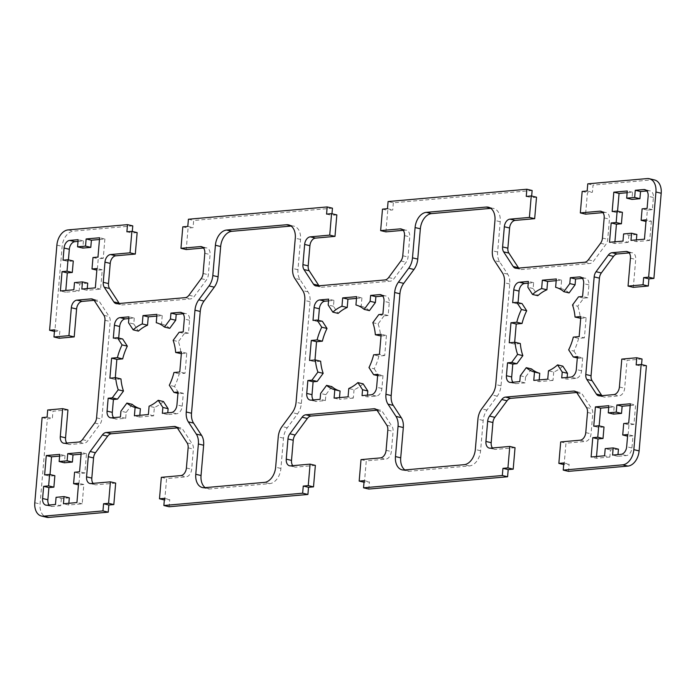 <?xml version="1.0" encoding="UTF-8"?>
<svg xmlns="http://www.w3.org/2000/svg" width="696" height="696" viewBox="0 0 696 696"><rect width="100%" height="100%" fill="white"/><g stroke="black" fill="none" stroke-linecap="round" stroke-linejoin="round"><path stroke-width="0.52" stroke-dasharray="3.48 2.61" d="M490.819 208.356L491.472 208.304A14.555 9.744 103.4 0 1 493.621 208.452A14.555 9.744 103.4 0 1 500.224 221.728L497.631 252.022A14.555 9.744 -76.6 0 0 499.685 261.879L507.688 274.154A14.555 9.744 103.4 0 1 509.75 284.02L501.024 385.801A14.555 9.744 103.4 0 1 497.231 396.181L486.983 410.075A14.555 9.744 -76.6 0 0 483.189 420.454L480.597 450.747A14.555 9.744 103.4 0 1 469.382 465.946L409.474 471.253A14.555 9.744 103.4 0 1 407.325 471.105A14.555 9.744 103.4 0 1 404.863 469.939M291.137 226.061L291.789 226A14.555 9.744 103.4 0 1 293.938 226.156A14.555 9.744 103.4 0 1 300.541 239.433L297.949 269.717A14.555 9.744 -76.6 0 0 300.002 279.583L308.006 291.859A14.555 9.744 103.4 0 1 310.068 301.716L301.342 403.497A14.555 9.744 103.4 0 1 297.549 413.876L287.3 427.779A14.555 9.744 -76.6 0 0 283.507 438.158L280.906 468.443A14.555 9.744 103.4 0 1 269.7 483.642L209.792 488.949A14.555 9.744 103.4 0 1 207.643 488.801A14.555 9.744 103.4 0 1 205.181 487.644M356.5 298.393L361.911 297.914L356.656 296.653M361.911 297.914L361.198 306.249L355.934 304.996M361.198 306.249A43.674 29.223 103.4 0 1 369.419 310.634M382.722 296.07L384.879 295.878A7.282 4.872 103.4 0 1 385.949 295.948A7.282 4.872 103.4 0 1 389.255 302.586L388.15 315.471L382.887 314.218M388.15 315.471L384.061 315.836L378.798 314.583M384.061 315.836L378.093 323.927L372.83 322.666M378.093 323.927A43.674 29.223 103.4 0 1 380.616 336.029M381.025 335.994L386.437 335.507L381.173 334.254M386.437 335.507L384.714 355.552L379.45 354.299M384.714 355.552L378.894 356.065L373.639 354.812M378.894 356.065A43.674 29.223 103.4 0 1 374.248 368.802L368.984 367.549M374.248 368.802L378.902 375.953L377.624 375.649M378.902 375.953L383 375.588L377.737 374.335M383 375.588L381.895 388.472A7.282 4.872 103.4 0 1 376.292 396.067L367.305 396.868L362.042 395.615M367.305 396.868L367.453 395.128M363.147 383.853A43.674 29.223 103.4 0 1 354.038 389.76L348.774 388.507M580.708 318.29L586.119 317.811L584.396 337.847L579.142 336.594M586.119 317.811L580.856 316.558M584.396 337.847L578.585 338.36L573.321 337.108M578.585 338.36A43.674 29.223 103.4 0 1 573.93 351.106L568.667 349.853M573.93 351.106L578.585 358.249L577.306 357.944M578.585 358.249L582.683 357.883L577.419 356.63M582.683 357.883L581.578 370.768A7.282 4.872 103.4 0 1 575.975 378.372L566.988 379.163L561.724 377.911M566.988 379.163L567.136 377.432M562.829 366.148A43.674 29.223 103.4 0 1 553.72 372.064L548.465 370.811M553.72 372.064L553.007 380.407L547.743 379.146M553.007 380.407L539.035 381.643L533.771 380.39M539.035 381.643L539.183 379.912M531.527 368.923L525.558 377.014L520.295 375.762M525.558 377.014L525.054 382.878L519.79 381.625M525.054 382.878L516.067 383.679A7.282 4.872 103.4 0 1 514.997 383.6A7.282 4.872 103.4 0 1 512.961 382.235M520.33 343.528L514.509 344.041L509.246 342.789M120.965 378.928L115.144 379.442L109.881 378.189M115.144 379.442L115.292 377.71M122.67 339.004L118.581 339.37L113.317 338.117M118.581 339.37L118.694 338.056M128.864 318.568L134.276 318.089L129.012 316.837M134.276 318.089L133.771 323.962L128.508 322.7M133.771 323.962L138.434 331.105M156.817 316.088L162.229 315.61L156.965 314.357M162.229 315.61L161.516 323.953L156.252 322.7M161.516 323.953A43.674 29.223 103.4 0 1 169.737 328.329M183.039 313.765L185.197 313.574A7.282 4.872 103.4 0 1 186.267 313.652A7.282 4.872 103.4 0 1 189.573 320.29L188.468 333.175L183.205 331.914M81.075 454.201L86.487 453.722L84.825 473.045L79.831 473.48L78.857 484.938L83.842 484.494L82.189 503.817L68.713 505.009L68.861 503.278M68.713 505.009L63.449 503.756M69.322 497.849L61.335 498.562L56.072 497.309M61.335 498.562L60.726 505.714L55.462 504.461M60.726 505.714L52.235 506.47A7.282 4.872 103.4 0 1 51.165 506.392A7.282 4.872 103.4 0 1 49.129 505.026M54.871 475.699L49.886 476.142L44.622 474.881M49.886 476.142L50.016 474.542M646.871 190.974L649.029 190.782A7.282 4.872 103.4 0 1 650.099 190.861A7.282 4.872 103.4 0 1 653.405 197.499L652.361 209.661L647.367 210.105L646.393 221.554L651.378 221.119L646.114 219.858M651.378 221.119L649.725 240.442L644.461 239.18M649.725 240.442L636.248 241.634L630.985 240.381M636.248 241.634L636.396 239.903M636.857 234.474L628.871 235.187L623.607 233.934M628.871 235.187L628.262 242.339L622.998 241.086M628.262 242.339L614.777 243.539L609.513 242.278M614.777 243.539L614.925 241.799M618.448 449.181L610.462 449.886L609.853 457.046L604.589 455.784M610.462 449.886L605.207 448.633M609.853 457.046L596.376 458.238L591.113 456.985M596.376 458.238L596.524 456.506M604.006 427.022L599.012 427.466L593.749 426.204M599.012 427.466L599.152 425.865M608.739 407.421L614.15 406.942L608.887 405.69M614.15 406.942L613.533 414.103M73.28 261L68.286 261.435L63.023 260.182M68.286 261.435L68.425 259.843M78.013 241.399L83.424 240.92L78.161 239.668M83.424 240.92L82.807 248.08M99.476 239.494L104.887 239.015L99.624 237.762M315.358 465.389L295.887 467.12A7.282 4.872 103.4 0 1 294.808 467.042A7.282 4.872 103.4 0 1 292.772 465.668M376.988 410.214L379.146 410.022A7.282 4.872 103.4 0 1 380.216 410.092A7.282 4.872 103.4 0 1 382.495 411.806L392.048 426.457A7.282 4.872 103.4 0 1 393.075 431.381L391.352 451.556A7.282 4.872 103.4 0 1 385.741 459.151L366.27 460.874L364.434 482.345L369.428 481.902L368.81 489.062M361.015 459.621L366.27 460.874M364.165 480.649L369.428 481.902M515.04 447.693L495.569 449.416A7.282 4.872 103.4 0 1 494.491 449.338A7.282 4.872 103.4 0 1 492.463 447.972M576.679 392.509L578.828 392.318A7.282 4.872 103.4 0 1 579.907 392.396A7.282 4.872 103.4 0 1 582.178 394.101L591.731 408.752A7.282 4.872 103.4 0 1 592.757 413.685L591.034 433.852A7.282 4.872 103.4 0 1 585.423 441.455L565.961 443.178L564.117 464.65L569.111 464.206L568.493 471.357M560.698 441.925L565.961 443.178M563.847 462.953L569.111 464.206M646.41 365.731L641.425 366.174L641.555 364.574M636.161 364.921L641.425 366.174M642.034 359.014L627.061 360.345L624.669 388.255A7.282 4.872 103.4 0 1 619.057 395.859L604.989 397.103A7.282 4.872 103.4 0 1 603.919 397.025A7.282 4.872 103.4 0 1 601.883 395.659M621.798 359.092L627.061 360.345M629.175 252.909L631.333 252.726A7.282 4.872 103.4 0 1 632.403 252.796A7.282 4.872 103.4 0 1 635.709 259.434L633.317 287.344M654.588 179.977A14.555 9.744 -76.6 0 0 652.439 179.829L593.035 185.093L592.427 192.253L587.433 192.696L585.588 214.159M587.772 183.84L593.035 185.093M587.163 191L592.427 192.253M582.169 191.435L587.433 192.696M602.91 212.628L605.059 212.437A7.282 4.872 103.4 0 1 606.138 212.515A7.282 4.872 103.4 0 1 609.435 219.153L607.712 239.32A7.282 4.872 103.4 0 1 605.816 244.514L593.584 261.087A7.282 4.872 103.4 0 1 589.869 263.497L521.8 269.535A7.282 4.872 103.4 0 1 520.73 269.456A7.282 4.872 103.4 0 1 518.694 268.09M536.512 197.203L531.518 197.647L531.657 196.046M526.254 196.394L531.518 197.647M532.135 190.495L393.353 202.797L388.09 201.544M354.038 389.76L353.324 398.103L348.061 396.85M328.547 300.872L333.958 300.385L333.454 306.257L338.117 313.409M333.454 306.257L328.19 305.005M333.958 300.385L328.695 299.132M322.361 321.3L318.263 321.665L318.376 320.351M318.263 321.665L313 320.412M320.647 361.224L314.827 361.746L314.975 360.006M314.827 361.746L309.563 360.493M331.835 386.628L325.876 394.71L325.371 400.583L316.384 401.383A7.282 4.872 103.4 0 1 315.305 401.305A7.282 4.872 103.4 0 1 313.278 399.93M325.371 400.583L320.108 399.33M325.876 394.71L320.612 393.457M334.089 398.086L339.344 399.347L339.5 397.607M353.324 398.103L339.344 399.347M514.509 344.041L514.657 342.31M582.413 278.365L584.562 278.174A7.282 4.872 103.4 0 1 585.632 278.252A7.282 4.872 103.4 0 1 588.938 284.89L587.833 297.775L583.744 298.132L577.776 306.223L572.512 304.97M577.776 306.223A43.674 29.223 103.4 0 1 580.299 318.324M583.744 298.132L578.48 296.879M587.833 297.775L582.578 296.513M556.191 280.688L561.602 280.21L560.88 288.553L555.617 287.3M560.88 288.553A43.674 29.223 103.4 0 1 569.102 292.929M561.602 280.21L556.339 278.957M528.229 283.168L533.641 282.689L533.136 288.562L537.799 295.704M533.136 288.562L527.881 287.3M533.641 282.689L528.377 281.436M522.043 303.604L517.946 303.969L518.059 302.656M517.946 303.969L512.682 302.708M188.468 333.175L184.379 333.532L179.116 332.279M132.153 404.324L126.194 412.415L125.689 418.279L116.702 419.079A7.282 4.872 103.4 0 1 115.623 419.001A7.282 4.872 103.4 0 1 113.587 417.635M125.689 418.279L120.425 417.026M126.194 412.415L120.93 411.162M163.464 401.548A43.674 29.223 103.4 0 1 154.355 407.465L153.642 415.808L139.661 417.043L139.809 415.312M139.661 417.043L134.398 415.79M153.642 415.808L148.379 414.546M154.355 407.465L149.092 406.212M181.343 353.69L186.754 353.211L185.032 373.247L179.211 373.769A43.674 29.223 103.4 0 1 174.557 386.506L179.22 393.649L183.318 393.292L182.213 406.168A7.282 4.872 103.4 0 1 176.601 413.772L167.623 414.564L167.771 412.832M167.623 414.564L162.359 413.311M183.318 393.292L178.054 392.031M179.22 393.649L177.941 393.344M174.557 386.506L169.302 385.253M179.211 373.769L173.956 372.508M185.032 373.247L179.768 371.995M186.754 353.211L181.491 351.959M173.147 340.37L178.411 341.623A43.674 29.223 103.4 0 1 180.934 353.725M184.379 333.532L178.411 341.623M59.604 456.098L65.015 455.619L59.752 454.366M82.189 503.817L76.925 502.564M83.842 484.494L78.578 483.242M79.831 473.48L74.576 472.227M84.825 473.045L79.561 471.784M86.487 453.722L81.223 452.461M65.015 455.619L64.406 462.779M622.407 212.323L617.422 212.758L612.158 211.506M647.367 210.105L642.112 208.852M652.361 209.661L647.097 208.409M627.139 192.722L632.551 192.244L631.942 199.404M632.551 192.244L627.287 190.991M617.422 212.758L617.552 211.166M630.35 403.784L635.613 405.046L633.952 424.369L628.966 424.804L627.983 436.262L632.977 435.818L631.933 447.98A7.282 4.872 103.4 0 1 626.322 455.584L617.839 456.332L617.987 454.601M617.839 456.332L612.576 455.08M632.977 435.818L627.714 434.565M628.966 424.804L623.703 423.551M633.952 424.369L628.697 423.107M630.202 405.524L635.613 405.046M104.887 239.015L103.234 258.338L97.971 257.085M87.731 283.15L79.744 283.864L79.127 291.015L65.65 292.216L65.798 290.476M65.65 292.216L60.387 290.954M79.127 291.015L73.863 289.762M79.744 283.864L74.481 282.602M92.977 257.529L98.24 258.781L97.257 270.231L102.251 269.796L100.598 289.118L87.113 290.31L87.261 288.579M87.113 290.31L81.85 289.058M100.598 289.118L95.335 287.857M102.251 269.796L96.988 268.534M103.234 258.338L98.24 258.781M393.353 202.797L392.744 209.948L387.75 210.392L385.906 231.864M387.481 208.696L392.744 209.948M382.487 209.139L387.75 210.392M403.228 230.333L405.376 230.141A7.282 4.872 103.4 0 1 406.447 230.211A7.282 4.872 103.4 0 1 409.753 236.849L408.03 257.015A7.282 4.872 103.4 0 1 406.133 262.209L393.901 278.791A7.282 4.872 103.4 0 1 390.186 281.201L322.118 287.231A7.282 4.872 103.4 0 1 321.039 287.161A7.282 4.872 103.4 0 1 319.012 285.786M336.829 214.907L331.835 215.351L331.975 213.75M326.572 214.098L331.835 215.351M332.453 208.191L193.671 220.493L193.053 227.653L188.068 228.097L186.224 249.56M188.407 219.24L193.671 220.493M187.798 226.4L193.053 227.653M182.804 226.835L188.068 228.097M203.536 248.028L205.694 247.837A7.282 4.872 103.4 0 1 206.764 247.915A7.282 4.872 103.4 0 1 210.07 254.553L208.339 274.72A7.282 4.872 103.4 0 1 206.451 279.914L194.219 296.487A7.282 4.872 103.4 0 1 190.504 298.897L122.435 304.935A7.282 4.872 103.4 0 1 121.356 304.857A7.282 4.872 103.4 0 1 119.321 303.491M137.147 232.603L132.153 233.047L132.292 231.446M126.889 231.794L132.153 233.047M132.771 225.895L73.358 231.159A14.555 9.744 -76.6 0 0 62.153 246.358L54.845 331.522L59.839 331.079L59.23 338.239M54.575 329.826L59.839 331.079M94.117 300.341L96.266 300.15A7.282 4.872 103.4 0 1 97.344 300.228A7.282 4.872 103.4 0 1 99.624 301.933L109.176 316.584A7.282 4.872 103.4 0 1 110.203 321.517L101.834 419.105A7.282 4.872 103.4 0 1 99.937 424.29L87.705 440.873A7.282 4.872 103.4 0 1 83.998 443.282L69.931 444.535A7.282 4.872 103.4 0 1 68.861 444.457A7.282 4.872 103.4 0 1 66.825 443.091M67.947 409.909L52.966 411.232L52.357 418.392L47.363 418.835L40.063 504A14.555 9.744 -76.6 0 0 46.667 517.276M47.711 409.979L52.966 411.232M47.093 417.139L52.357 418.392M42.099 417.583L47.363 418.835M115.675 483.094L96.205 484.816A7.282 4.872 103.4 0 1 95.126 484.738A7.282 4.872 103.4 0 1 93.09 483.372M177.306 427.91L179.464 427.718A7.282 4.872 103.4 0 1 180.534 427.796A7.282 4.872 103.4 0 1 182.813 429.502L192.366 444.152A7.282 4.872 103.4 0 1 193.392 449.085L191.661 469.252A7.282 4.872 103.4 0 1 186.058 476.856L166.588 478.578L164.752 500.05L169.746 499.606L169.128 506.758M161.324 477.325L166.588 478.578M164.482 498.353L169.746 499.606M483.189 420.454L477.926 419.201M486.983 410.075L481.719 408.822M480.597 450.747L475.333 449.486M469.382 465.946L464.119 464.684M409.474 471.253L404.211 470M283.507 438.158L278.243 436.905M287.3 427.779L282.037 426.517M280.906 468.443L275.651 467.19M269.7 483.642L264.436 482.389M209.792 488.949L204.528 487.696M384.879 295.878L381.686 295.113M389.255 302.586L383.992 301.333M381.895 388.472L376.632 387.22M376.292 396.067L371.029 394.815M581.578 370.768L576.314 369.515M575.975 378.372L570.711 377.11M516.067 383.679L510.803 382.426M185.197 313.574L182.004 312.817M189.573 320.29L184.309 319.038M52.235 506.47L46.971 505.218M290.624 465.859L295.887 467.12M375.953 409.257L379.146 410.022M377.232 410.553L382.495 411.806M386.785 425.204L392.048 426.457M387.82 430.128L393.075 431.381M386.089 450.295L391.352 451.556M380.477 457.898L385.741 459.151M490.306 448.163L495.569 449.416M575.635 391.561L578.828 392.318M576.914 392.849L582.178 394.101M586.467 407.499L591.731 408.752M587.502 412.432L592.757 413.685M585.771 432.599L591.034 433.852M580.168 440.194L585.423 441.455M619.405 387.002L624.669 388.255M613.802 394.606L619.057 395.859M599.735 395.85L604.989 397.103M628.14 251.961L631.333 252.726M630.445 258.181L635.709 259.434M647.184 178.576L652.439 179.829M601.866 211.68L605.059 212.437M604.18 217.9L609.435 219.153M602.449 238.067L607.712 239.32M600.552 243.252L605.816 244.514M588.32 259.834L593.584 261.087M584.614 262.244L589.869 263.497M516.536 268.282L521.8 269.535M497.231 396.181L491.968 394.928M501.024 385.801L495.761 384.549M509.75 284.02L504.487 282.767M507.688 274.154L502.434 272.902M499.685 261.879L494.421 260.626M497.631 252.022L492.368 250.76M500.224 221.728L494.96 220.475M491.472 208.304L490.341 208.034M297.549 413.876L292.285 412.624M301.342 403.497L296.078 402.245M310.068 301.716L304.805 300.463M308.006 291.859L302.743 290.606M300.002 279.583L294.739 278.33M297.949 269.717L292.685 268.465M300.541 239.433L295.278 238.18M291.789 226L290.658 225.73M316.384 401.383L311.121 400.122M588.938 284.89L583.674 283.637M584.562 278.174L581.369 277.417M116.702 419.079L111.438 417.826M176.601 413.772L171.346 412.519M182.213 406.168L176.949 404.915M653.405 197.499L648.141 196.246M649.029 190.782L645.836 190.025M626.322 455.584L621.067 454.331M631.933 447.98L626.67 446.728M402.184 229.375L405.376 230.141M404.489 235.596L409.753 236.849M402.767 255.763L408.03 257.015M400.87 260.957L406.133 262.209M388.638 277.539L393.901 278.791M384.923 279.949L390.186 281.201M316.854 285.978L322.118 287.231M202.501 247.08L205.694 247.837M204.807 253.3L210.07 254.553M203.084 273.467L208.339 274.72M201.188 278.652L206.451 279.914M188.955 295.235L194.219 296.487M185.24 297.644L190.504 298.897M117.172 303.682L122.435 304.935M68.095 229.906L73.358 231.159M56.889 245.105L62.153 246.358M93.073 299.393L96.266 300.15M94.36 300.681L99.624 301.933M103.913 315.332L109.176 316.584M104.939 320.264L110.203 321.517M96.57 417.852L101.834 419.105M94.673 423.038L99.937 424.29M82.45 439.62L87.705 440.873M78.735 442.03L83.998 443.282M64.667 443.274L69.931 444.535M34.8 502.747L40.063 504M90.941 483.563L96.205 484.816M176.271 426.961L179.464 427.718M177.55 428.249L182.813 429.502M187.102 442.9L192.366 444.152M188.129 447.832L193.392 449.085M186.406 467.999L191.661 469.252M180.795 475.594L186.058 476.856M402.062 469.843L407.325 471.105M202.379 487.548L207.643 488.801M380.695 294.695L385.949 295.948M509.733 382.348L514.997 383.6M181.004 312.4L186.267 313.652M45.901 505.139L51.165 506.392M289.553 465.789L294.808 467.042M374.961 408.839L380.216 410.092M489.236 448.085L494.491 449.338M574.644 391.143L579.907 392.396M598.656 395.772L603.919 397.025M627.139 251.543L632.403 252.796M600.874 211.262L606.138 212.515M515.466 268.204L520.73 269.456M488.357 207.199L493.621 208.452M288.675 224.895L293.938 226.156M310.051 400.052L315.305 401.305M580.377 276.999L585.632 278.252M110.368 417.748L115.623 419.001M644.835 189.608L650.099 190.861M401.192 228.958L406.447 230.211M315.784 285.908L321.039 287.161M201.509 246.662L206.764 247.915M116.093 303.604L121.356 304.857M92.081 298.975L97.344 300.228M63.597 443.204L68.861 444.457M89.862 483.485L95.126 484.738M175.27 426.544L180.534 427.796"/><path stroke-width="1.04" d="M481.719 408.822A14.555 9.744 -76.6 0 0 477.926 419.201L475.333 449.486A14.555 9.744 103.4 0 1 464.119 464.684L404.211 470A14.555 9.744 103.4 0 1 402.062 469.843A14.555 9.744 103.4 0 1 395.459 456.567L398.051 426.283A14.555 9.744 -76.6 0 0 395.998 416.417L387.994 404.141A14.555 9.744 103.4 0 1 385.932 394.284L394.658 292.503A14.555 9.744 103.4 0 1 398.451 282.124L408.7 268.221A14.555 9.744 -76.6 0 0 412.493 257.842L415.094 227.557A14.555 9.744 103.4 0 1 426.3 212.358L486.208 207.051A14.555 9.744 103.4 0 1 488.357 207.199A14.555 9.744 103.4 0 1 494.96 220.475L492.368 250.76A14.555 9.744 -76.6 0 0 494.421 260.626L502.434 272.902A14.555 9.744 103.4 0 1 504.487 282.767L495.761 384.549A14.555 9.744 103.4 0 1 491.968 394.928L481.719 408.822M404.863 469.939A14.555 9.744 103.4 0 1 400.722 457.82L403.315 427.535A14.555 9.744 -76.6 0 0 401.261 417.67L393.257 405.394A14.555 9.744 103.4 0 1 391.195 395.537L399.922 293.755A14.555 9.744 103.4 0 1 403.715 283.376L413.963 269.483A14.555 9.744 -76.6 0 0 417.757 259.095L420.349 228.81A14.555 9.744 103.4 0 1 431.564 213.611L490.819 208.356M282.037 426.517A14.555 9.744 -76.6 0 0 278.243 436.905L275.651 467.19A14.555 9.744 103.4 0 1 264.436 482.389L204.528 487.696A14.555 9.744 103.4 0 1 202.379 487.548A14.555 9.744 103.4 0 1 195.776 474.272L198.369 443.978A14.555 9.744 -76.6 0 0 196.316 434.121L188.311 421.846A14.555 9.744 103.4 0 1 186.25 411.98L194.976 310.199A14.555 9.744 103.4 0 1 198.769 299.819L209.018 285.925A14.555 9.744 -76.6 0 0 212.811 275.546L215.403 245.253A14.555 9.744 103.4 0 1 226.618 230.054L286.526 224.747A14.555 9.744 103.4 0 1 288.675 224.895A14.555 9.744 103.4 0 1 295.278 238.18L292.685 268.465A14.555 9.744 -76.6 0 0 294.739 278.33L302.743 290.606A14.555 9.744 103.4 0 1 304.805 300.463L296.078 402.245A14.555 9.744 103.4 0 1 292.285 412.624L282.037 426.517M205.181 487.644A14.555 9.744 103.4 0 1 201.04 475.525L203.632 445.24A14.555 9.744 -76.6 0 0 201.579 435.374L193.566 423.098A14.555 9.744 103.4 0 1 191.513 413.233L200.239 311.451A14.555 9.744 103.4 0 1 204.032 301.072L214.281 287.178A14.555 9.744 -76.6 0 0 218.074 276.799L220.667 246.515A14.555 9.744 103.4 0 1 231.881 231.316L291.137 226.061M332.853 312.147L338.117 313.409A43.674 29.223 103.4 0 1 347.226 307.493L347.939 299.15L342.676 297.897L356.656 296.653L355.934 304.996A43.674 29.223 103.4 0 1 364.165 309.372L370.124 301.29L370.629 295.417L379.616 294.617A7.282 4.872 103.4 0 1 380.695 294.695A7.282 4.872 103.4 0 1 383.992 301.333L382.887 314.218L378.798 314.583L372.83 322.666A43.674 29.223 103.4 0 1 375.353 334.776L381.173 334.254L379.45 354.299L373.639 354.812A43.674 29.223 103.4 0 1 368.984 367.549L373.639 374.7L377.737 374.335L376.632 387.22A7.282 4.872 103.4 0 1 371.029 394.815L362.042 395.615L362.546 389.743L357.883 382.591A43.674 29.223 103.4 0 1 348.774 388.507L348.061 396.85L334.089 398.086L334.802 389.751A43.674 29.223 103.4 0 1 326.581 385.366L320.612 393.457L320.108 399.33L311.121 400.122A7.282 4.872 103.4 0 1 310.051 400.052A7.282 4.872 103.4 0 1 306.745 393.414L307.85 380.529L311.939 380.164L317.907 372.073A43.674 29.223 103.4 0 1 315.384 359.971L309.563 360.493L311.286 340.448L317.106 339.935A43.674 29.223 103.4 0 1 321.752 327.198L317.098 320.047L313 320.412L314.105 307.528A7.282 4.872 103.4 0 1 319.708 299.933L328.695 299.132L328.19 305.005L332.853 312.147A43.674 29.223 103.4 0 1 341.962 306.24L342.676 297.897M347.226 307.493L341.962 306.24M347.939 299.15L356.5 298.393M370.124 301.29L375.388 302.543L369.419 310.634L364.165 309.372M375.388 302.543L375.892 296.67L370.629 295.417M375.892 296.67L382.722 296.07M381.025 335.994L375.353 334.776M377.624 375.649L373.639 374.7M367.453 395.128L367.81 390.995L362.546 389.743M367.81 390.995L363.147 383.853L357.883 382.591M580.856 316.558L579.142 336.594L573.321 337.108A43.674 29.223 103.4 0 1 568.667 349.853L573.33 356.996L577.419 356.63L576.314 369.515A7.282 4.872 103.4 0 1 570.711 377.11L561.724 377.911L562.229 372.038L557.566 364.895A43.674 29.223 103.4 0 1 548.465 370.811L547.743 379.146L533.771 380.39L534.485 372.047A43.674 29.223 103.4 0 1 526.263 367.671L520.295 375.762L519.79 381.625L510.803 382.426A7.282 4.872 103.4 0 1 509.733 382.348A7.282 4.872 103.4 0 1 506.427 375.709L507.532 362.825L511.621 362.468L517.589 354.377A43.674 29.223 103.4 0 1 515.066 342.275L509.246 342.789L510.968 322.753L516.789 322.231L522.043 323.492A43.674 29.223 103.4 0 1 526.698 310.747L522.043 303.604L516.78 302.351L512.682 302.708L513.787 289.832A7.282 4.872 103.4 0 1 519.399 282.228L528.377 281.436L527.881 287.3L532.536 294.452A43.674 29.223 103.4 0 1 541.645 288.535L542.358 280.192L556.339 278.957L555.617 287.3A43.674 29.223 103.4 0 1 563.847 291.676L569.807 283.585L570.311 277.721L579.298 276.921A7.282 4.872 103.4 0 1 580.377 276.999A7.282 4.872 103.4 0 1 583.674 283.637L582.578 296.513L578.48 296.879L572.512 304.97A43.674 29.223 103.4 0 1 575.035 317.072L580.856 316.558M577.306 357.944L573.33 356.996M567.136 377.432L567.492 373.3L562.229 372.038M567.492 373.3L562.829 366.148L557.566 364.895M539.183 379.912L539.748 373.3L534.485 372.047M539.748 373.3A43.674 29.223 103.4 0 1 531.527 368.923L526.263 367.671M512.961 382.235A7.282 4.872 103.4 0 1 511.69 376.962L512.795 364.086L507.532 362.825M512.795 364.086L516.884 363.721L511.621 362.468M516.884 363.721L522.853 355.63L517.589 354.377M522.853 355.63A43.674 29.223 103.4 0 1 520.33 343.528L515.066 342.275M113.587 417.635A7.282 4.872 103.4 0 1 112.326 412.363L113.422 399.487L117.52 399.121L112.256 397.868L118.224 389.777A43.674 29.223 103.4 0 1 115.701 377.676L109.881 378.189L111.604 358.153L117.415 357.64A43.674 29.223 103.4 0 1 122.07 344.894L117.415 337.751L113.317 338.117L114.422 325.232A7.282 4.872 103.4 0 1 120.025 317.628L129.012 316.837L128.508 322.7L133.171 329.852A43.674 29.223 103.4 0 1 142.28 323.936L142.993 315.592L156.965 314.357L156.252 322.7A43.674 29.223 103.4 0 1 164.474 327.077L170.442 318.986L170.946 313.122L179.933 312.321A7.282 4.872 103.4 0 1 181.004 312.4A7.282 4.872 103.4 0 1 184.309 319.038L183.205 331.914L179.116 332.279L173.147 340.37A43.674 29.223 103.4 0 1 175.67 352.472L181.491 351.959L179.768 371.995L173.956 372.508A43.674 29.223 103.4 0 1 169.302 385.253L173.956 392.396L178.054 392.031L176.949 404.915A7.282 4.872 103.4 0 1 171.346 412.519L162.359 413.311L162.864 407.438L158.201 400.296A43.674 29.223 103.4 0 1 149.092 406.212L148.379 414.546L134.398 415.79L135.12 407.447A43.674 29.223 103.4 0 1 126.898 403.071L120.93 411.162L120.425 417.026L111.438 417.826A7.282 4.872 103.4 0 1 110.368 417.748A7.282 4.872 103.4 0 1 107.062 411.11L108.167 398.225L112.256 397.868M113.422 399.487L108.167 398.225M117.52 399.121L123.488 391.03L118.224 389.777M123.488 391.03A43.674 29.223 103.4 0 1 120.965 378.928L115.701 377.676M115.292 377.71L116.858 359.406L111.604 358.153M116.858 359.406L122.679 358.892L117.415 357.64M122.679 358.892A43.674 29.223 103.4 0 1 127.333 346.147L122.07 344.894M127.333 346.147L122.67 339.004L117.415 337.751M118.694 338.056L119.686 326.485A7.282 4.872 103.4 0 1 125.289 318.89L128.864 318.568M142.28 323.936L147.535 325.189A43.674 29.223 103.4 0 0 138.434 331.105L133.171 329.852M147.535 325.189L148.257 316.854L142.993 315.592M148.257 316.854L156.817 316.088M170.442 318.986L175.705 320.238L169.737 328.329L164.474 327.077M175.705 320.238L176.21 314.375L170.946 313.122M176.21 314.375L183.039 313.765M68.861 503.278L69.322 497.849L64.058 496.596L56.072 497.309L55.462 504.461L46.971 505.218A7.282 4.872 103.4 0 1 45.901 505.139A7.282 4.872 103.4 0 1 42.595 498.501L43.639 486.339L48.633 485.895L49.607 474.446L44.622 474.881L46.275 455.558L59.752 454.366L59.143 461.526L67.129 460.813L67.738 453.662L81.223 452.461L79.561 471.784L74.576 472.227L73.593 483.677L78.578 483.242L76.925 502.564L63.449 503.756L64.058 496.596M49.129 505.026A7.282 4.872 103.4 0 1 47.859 499.754L48.903 487.592L43.639 486.339M48.903 487.592L53.888 487.148L48.633 485.895M53.888 487.148L54.871 475.699L49.607 474.446M50.016 474.542L51.539 456.82L46.275 455.558M641.129 220.301L646.114 219.858L644.461 239.18L630.985 240.381L631.594 233.221L623.607 233.934L622.998 241.086L609.513 242.278L611.175 222.955L616.169 222.52L617.143 211.062L612.158 211.506L613.811 192.183L627.287 190.991L626.678 198.151L634.665 197.438L635.274 190.286L643.765 189.529A7.282 4.872 103.4 0 1 644.835 189.608A7.282 4.872 103.4 0 1 648.141 196.246L647.097 208.409L642.112 208.852L641.129 220.301L645.984 221.459M636.396 239.903L636.857 234.474L631.594 233.221M614.925 241.799L616.438 224.216L611.175 222.955M616.438 224.216L621.424 223.773L616.169 222.52M621.424 223.773L622.407 212.323L617.143 211.062M605.207 448.633L604.589 455.784L591.113 456.985L592.766 437.662L597.76 437.219L598.743 425.769L593.749 426.204L595.402 406.882L608.887 405.69L608.269 412.85L616.256 412.136L616.873 404.985L630.35 403.784L628.697 423.107L623.703 423.551L622.72 435L627.714 434.565L626.67 446.728A7.282 4.872 103.4 0 1 621.067 454.331L612.576 455.08L613.193 447.92L605.207 448.633M596.524 456.506L598.029 438.915L592.766 437.662M598.029 438.915L603.023 438.471L597.76 437.219M603.023 438.471L604.006 427.022L598.743 425.769M599.152 425.865L600.665 408.143L595.402 406.882M600.665 408.143L608.739 407.421M616.256 412.136L621.519 413.398L613.533 414.103L608.269 412.85M65.798 290.476L67.303 272.893L72.297 272.449L67.034 271.196L68.017 259.738L63.023 260.182L64.067 248.02A7.282 4.872 103.4 0 1 69.678 240.416L78.161 239.668L77.552 246.819L85.538 246.114L86.147 238.954L99.624 237.762L97.971 257.085L92.977 257.529L91.994 268.978L96.988 268.534L95.335 287.857L81.85 289.058L82.467 281.897L74.481 282.602L73.863 289.762L60.387 290.954L62.048 271.631L67.034 271.196M67.303 272.893L62.048 271.631M72.297 272.449L73.28 261L68.017 259.738M68.425 259.843L69.33 249.272A7.282 4.872 103.4 0 1 74.933 241.669L78.013 241.399M85.538 246.114L90.793 247.367L82.807 248.08L77.552 246.819M90.793 247.367L91.411 240.216L86.147 238.954M91.411 240.216L99.476 239.494M359.171 481.093L364.165 480.649L363.547 487.809L502.329 475.507L502.947 468.347L507.932 467.903L509.777 446.44L490.306 448.163A7.282 4.872 103.4 0 1 489.236 448.085A7.282 4.872 103.4 0 1 485.93 441.447L487.661 421.28A7.282 4.872 103.4 0 1 489.549 416.086L501.781 399.513A7.282 4.872 103.4 0 1 505.496 397.103L573.565 391.065A7.282 4.872 103.4 0 1 574.644 391.143A7.282 4.872 103.4 0 1 576.914 392.849L586.467 407.499A7.282 4.872 103.4 0 1 587.502 412.432L585.771 432.599A7.282 4.872 103.4 0 1 580.168 440.194L560.698 441.925L558.853 463.397L563.847 462.953L563.229 470.105L622.642 464.841A14.555 9.744 -76.6 0 0 633.847 449.642L641.155 364.478L636.161 364.921L636.77 357.761L621.798 359.092L619.405 387.002A7.282 4.872 103.4 0 1 613.802 394.606L599.735 395.85A7.282 4.872 103.4 0 1 598.656 395.772A7.282 4.872 103.4 0 1 596.376 394.066L586.824 379.416A7.282 4.872 103.4 0 1 585.797 374.483L594.167 276.895A7.282 4.872 103.4 0 1 596.063 271.71L608.295 255.127A7.282 4.872 103.4 0 1 612.002 252.718L626.069 251.465A7.282 4.872 103.4 0 1 627.139 251.543A7.282 4.872 103.4 0 1 630.445 258.181L628.053 286.091L643.034 284.768L643.643 277.608L648.637 277.165L655.937 192A14.555 9.744 -76.6 0 0 649.333 178.724A14.555 9.744 -76.6 0 0 647.184 178.576L587.772 183.84L587.163 191L582.169 191.435L580.325 212.906L599.795 211.184A7.282 4.872 103.4 0 1 600.874 211.262A7.282 4.872 103.4 0 1 604.18 217.9L602.449 238.067A7.282 4.872 103.4 0 1 600.552 243.252L588.32 259.834A7.282 4.872 103.4 0 1 584.614 262.244L516.536 268.282A7.282 4.872 103.4 0 1 515.466 268.204A7.282 4.872 103.4 0 1 513.187 266.498L503.634 251.848A7.282 4.872 103.4 0 1 502.608 246.915L504.339 226.748A7.282 4.872 103.4 0 1 509.942 219.144L529.412 217.422L531.248 195.95L526.254 196.394L526.872 189.242L388.09 201.544L387.481 208.696L382.487 209.139L380.642 230.611L400.113 228.88A7.282 4.872 103.4 0 1 401.192 228.958A7.282 4.872 103.4 0 1 404.489 235.596L402.767 255.763A7.282 4.872 103.4 0 1 400.87 260.957L388.638 277.539A7.282 4.872 103.4 0 1 384.923 279.949L316.854 285.978A7.282 4.872 103.4 0 1 315.784 285.908A7.282 4.872 103.4 0 1 313.505 284.194L303.952 269.543A7.282 4.872 103.4 0 1 302.925 264.619L304.648 244.444A7.282 4.872 103.4 0 1 310.259 236.849L329.73 235.126L331.566 213.655L326.572 214.098L327.19 206.938L188.407 219.24L187.798 226.4L182.804 226.835L180.96 248.307L200.431 246.584A7.282 4.872 103.4 0 1 201.509 246.662A7.282 4.872 103.4 0 1 204.807 253.3L203.084 273.467A7.282 4.872 103.4 0 1 201.188 278.652L188.955 295.235A7.282 4.872 103.4 0 1 185.24 297.644L117.172 303.682A7.282 4.872 103.4 0 1 116.093 303.604A7.282 4.872 103.4 0 1 113.822 301.899L104.269 287.248A7.282 4.872 103.4 0 1 103.243 282.315L104.966 262.148A7.282 4.872 103.4 0 1 110.577 254.545L130.039 252.822L131.883 231.35L126.889 231.794L127.507 224.643L68.095 229.906A14.555 9.744 -76.6 0 0 56.889 245.105L49.59 330.269L54.575 329.826L53.966 336.986L68.939 335.655L71.331 307.745A7.282 4.872 103.4 0 1 76.943 300.141L91.011 298.897A7.282 4.872 103.4 0 1 92.081 298.975A7.282 4.872 103.4 0 1 94.36 300.681L103.913 315.332A7.282 4.872 103.4 0 1 104.939 320.264L96.57 417.852A7.282 4.872 103.4 0 1 94.673 423.038L82.45 439.62A7.282 4.872 103.4 0 1 78.735 442.03L64.667 443.274A7.282 4.872 103.4 0 1 63.597 443.204A7.282 4.872 103.4 0 1 60.291 436.566L62.683 408.656L47.711 409.979L47.093 417.139L42.099 417.583L34.8 502.747A14.555 9.744 -76.6 0 0 41.412 516.023A14.555 9.744 -76.6 0 0 43.561 516.171L102.965 510.907L103.573 503.747L108.567 503.304L110.412 481.841L90.941 483.563A7.282 4.872 103.4 0 1 89.862 483.485A7.282 4.872 103.4 0 1 86.565 476.847L88.288 456.68A7.282 4.872 103.4 0 1 90.184 451.487L102.416 434.913A7.282 4.872 103.4 0 1 106.131 432.503L174.2 426.465A7.282 4.872 103.4 0 1 175.27 426.544A7.282 4.872 103.4 0 1 177.55 428.249L187.102 442.9A7.282 4.872 103.4 0 1 188.129 447.832L186.406 467.999A7.282 4.872 103.4 0 1 180.795 475.594L161.324 477.325L159.488 498.797L164.482 498.353L163.864 505.505L302.647 493.203L307.91 494.456L308.519 487.304L313.513 486.861L315.358 465.389L310.094 464.136L290.624 465.859A7.282 4.872 103.4 0 1 289.553 465.789A7.282 4.872 103.4 0 1 286.247 459.151L287.97 438.985A7.282 4.872 103.4 0 1 289.867 433.791L302.099 417.209A7.282 4.872 103.4 0 1 305.814 414.799L373.882 408.769A7.282 4.872 103.4 0 1 374.961 408.839A7.282 4.872 103.4 0 1 377.232 410.553L386.785 425.204A7.282 4.872 103.4 0 1 387.82 430.128L386.089 450.295A7.282 4.872 103.4 0 1 380.477 457.898L361.015 459.621L359.171 481.093L364.025 482.25M302.647 493.203L303.256 486.052L308.519 487.304M303.256 486.052L308.25 485.608L313.513 486.861M308.25 485.608L310.094 464.136M292.772 465.668A7.282 4.872 103.4 0 1 291.511 460.404L293.233 440.237A7.282 4.872 103.4 0 1 295.13 435.043L307.362 418.461A7.282 4.872 103.4 0 1 311.077 416.051L376.988 410.214M363.547 487.809L368.81 489.062L507.593 476.76L508.202 469.6L513.196 469.165L515.04 447.693L509.777 446.44M502.329 475.507L507.593 476.76M502.947 468.347L508.202 469.6M507.932 467.903L513.196 469.165M492.463 447.972A7.282 4.872 103.4 0 1 491.193 442.7L492.916 422.533A7.282 4.872 103.4 0 1 494.812 417.348L507.045 400.765A7.282 4.872 103.4 0 1 510.76 398.356L576.679 392.509M558.853 463.397L563.708 464.554M563.229 470.105L568.493 471.357L627.905 466.094A14.555 9.744 -76.6 0 0 639.111 450.895L646.41 365.731L641.155 364.478M641.555 364.574L642.034 359.014L636.77 357.761M601.883 395.659A7.282 4.872 103.4 0 1 601.64 395.319L592.087 380.668A7.282 4.872 103.4 0 1 591.061 375.736L599.43 278.148A7.282 4.872 103.4 0 1 601.327 272.962L613.55 256.38A7.282 4.872 103.4 0 1 617.265 253.97L629.175 252.909M628.053 286.091L633.317 287.344L648.289 286.021L648.907 278.861L653.901 278.417L661.2 193.253A14.555 9.744 -76.6 0 0 654.588 179.977L649.333 178.724M643.034 284.768L648.289 286.021M643.643 277.608L648.907 278.861M648.637 277.165L653.901 278.417M580.325 212.906L585.588 214.159L602.91 212.628M518.694 268.09A7.282 4.872 103.4 0 1 518.45 267.751L508.898 253.1A7.282 4.872 103.4 0 1 507.871 248.167L509.594 228.001A7.282 4.872 103.4 0 1 515.205 220.406L534.676 218.674L536.512 197.203L531.248 195.95M529.412 217.422L534.676 218.674M531.657 196.046L532.135 190.495L526.872 189.242M318.376 320.351L319.368 308.78A7.282 4.872 103.4 0 1 324.971 301.185L328.547 300.872M314.975 360.006L316.55 341.701L322.361 341.188A43.674 29.223 103.4 0 1 327.016 328.451L322.361 321.3L317.098 320.047M327.016 328.451L321.752 327.198M322.361 341.188L317.106 339.935M316.55 341.701L311.286 340.448M313.278 399.93A7.282 4.872 103.4 0 1 312.008 394.667L313.113 381.782L317.202 381.417L323.17 373.334A43.674 29.223 103.4 0 1 320.647 361.224L315.384 359.971M323.17 373.334L317.907 372.073M317.202 381.417L311.939 380.164M313.113 381.782L307.85 380.529M339.5 397.607L340.066 391.004A43.674 29.223 103.4 0 1 331.835 386.628L326.581 385.366M340.066 391.004L334.802 389.751M514.657 342.31L516.232 324.005L510.968 322.753M575.035 317.072L580.708 318.29M563.847 291.676L569.102 292.929L575.07 284.838L575.575 278.974L582.413 278.365M575.575 278.974L570.311 277.721M575.07 284.838L569.807 283.585M532.536 294.452L537.799 295.704A43.674 29.223 103.4 0 1 546.908 289.788L547.622 281.454L556.191 280.688M547.622 281.454L542.358 280.192M546.908 289.788L541.645 288.535M518.059 302.656L519.051 291.085A7.282 4.872 103.4 0 1 524.654 283.481L528.229 283.168M526.698 310.747L521.443 309.494L516.78 302.351M516.789 322.231A43.674 29.223 103.4 0 1 521.443 309.494M516.232 324.005L522.043 323.492M139.809 415.312L140.383 408.7A43.674 29.223 103.4 0 1 132.153 404.324L126.898 403.071M140.383 408.7L135.12 407.447M167.771 412.832L168.119 408.7L163.464 401.548L158.201 400.296M168.119 408.7L162.864 407.438M177.941 393.344L173.956 392.396M175.67 352.472L181.343 353.69M51.539 456.82L59.604 456.098M78.448 484.834L73.593 483.677M59.143 461.526L64.406 462.779L72.393 462.066L73.002 454.914L81.075 454.201M73.002 454.914L67.738 453.662M72.393 462.066L67.129 460.813M626.678 198.151L631.942 199.404L639.928 198.691L640.538 191.539L646.871 190.974M640.538 191.539L635.274 190.286M639.928 198.691L634.665 197.438M613.811 192.183L619.075 193.436L627.139 192.722M617.552 211.166L619.075 193.436M621.519 413.398L622.137 406.238L616.873 404.985M617.987 454.601L618.448 449.181L613.193 447.92M627.575 436.157L622.72 435M622.137 406.238L630.202 405.524M87.261 288.579L87.731 283.15L82.467 281.897M96.848 270.135L91.994 268.978M380.642 230.611L385.906 231.864L403.228 230.333M319.012 285.786A7.282 4.872 103.4 0 1 318.768 285.447L309.215 270.796A7.282 4.872 103.4 0 1 308.18 265.872L309.911 245.705A7.282 4.872 103.4 0 1 315.523 238.102L334.985 236.379L336.829 214.907L331.566 213.655M329.73 235.126L334.985 236.379M331.975 213.75L332.453 208.191L327.19 206.938M180.96 248.307L186.224 249.56L203.536 248.028M119.321 303.491A7.282 4.872 103.4 0 1 119.086 303.151L109.533 288.501A7.282 4.872 103.4 0 1 108.498 283.568L110.229 263.401A7.282 4.872 103.4 0 1 115.832 255.806L135.302 254.075L137.147 232.603L131.883 231.35M130.039 252.822L135.302 254.075M132.292 231.446L132.771 225.895L127.507 224.643M49.59 330.269L54.445 331.426M53.966 336.986L59.23 338.239L74.202 336.907L76.595 308.998A7.282 4.872 103.4 0 1 82.198 301.394L94.117 300.341M68.939 335.655L74.202 336.907M66.825 443.091A7.282 4.872 103.4 0 1 65.554 437.819L67.947 409.909L62.683 408.656M41.412 516.023L46.667 517.276A14.555 9.744 -76.6 0 0 48.816 517.424L108.228 512.16L108.837 505L113.831 504.565L115.675 483.094L110.412 481.841M102.965 510.907L108.228 512.16M103.573 503.747L108.837 505M108.567 503.304L113.831 504.565M93.09 483.372A7.282 4.872 103.4 0 1 91.82 478.1L93.551 457.933A7.282 4.872 103.4 0 1 95.448 452.748L107.68 436.166A7.282 4.872 103.4 0 1 111.386 433.756L177.306 427.91M159.488 498.797L164.343 499.954M163.864 505.505L169.128 506.758L307.91 494.456M400.722 457.82L395.459 456.567M403.315 427.535L398.051 426.283M401.261 417.67L395.998 416.417M393.257 405.394L387.994 404.141M391.195 395.537L385.932 394.284M399.922 293.755L394.658 292.503M403.715 283.376L398.451 282.124M413.963 269.483L408.7 268.221M201.04 475.525L195.776 474.272M203.632 445.24L198.369 443.978M201.579 435.374L196.316 434.121M193.566 423.098L188.311 421.846M191.513 413.233L186.25 411.98M200.239 311.451L194.976 310.199M204.032 301.072L198.769 299.819M214.281 287.178L209.018 285.925M381.686 295.113L379.616 294.617M511.69 376.962L506.427 375.709M119.686 326.485L114.422 325.232M125.289 318.89L120.025 317.628M182.004 312.817L179.933 312.321M47.859 499.754L42.595 498.501M69.33 249.272L64.067 248.02M74.933 241.669L69.678 240.416M286.247 459.151L291.511 460.404M287.97 438.985L293.233 440.237M289.867 433.791L295.13 435.043M302.099 417.209L307.362 418.461M305.814 414.799L311.077 416.051M373.882 408.769L375.953 409.257M485.93 441.447L491.193 442.7M487.661 421.28L492.916 422.533M489.549 416.086L494.812 417.348M501.781 399.513L507.045 400.765M505.496 397.103L510.76 398.356M573.565 391.065L575.635 391.561M622.642 464.841L627.905 466.094M633.847 449.642L639.111 450.895M596.376 394.066L601.64 395.319M586.824 379.416L592.087 380.668M585.797 374.483L591.061 375.736M594.167 276.895L599.43 278.148M596.063 271.71L601.327 272.962M608.295 255.127L613.55 256.38M612.002 252.718L617.265 253.97M626.069 251.465L628.14 251.961M655.937 192L661.2 193.253M599.795 211.184L601.866 211.68M513.187 266.498L518.45 267.751M503.634 251.848L508.898 253.1M502.608 246.915L507.871 248.167M504.339 226.748L509.594 228.001M509.942 219.144L515.205 220.406M417.757 259.095L412.493 257.842M490.341 208.034L486.208 207.051M431.564 213.611L426.3 212.358M415.094 227.557L420.349 228.81M218.074 276.799L212.811 275.546M290.658 225.73L286.526 224.747M231.881 231.316L226.618 230.054M215.403 245.253L220.667 246.515M324.971 301.185L319.708 299.933M319.368 308.78L314.105 307.528M312.008 394.667L306.745 393.414M581.369 277.417L579.298 276.921M524.654 283.481L519.399 282.228M519.051 291.085L513.787 289.832M112.326 412.363L107.062 411.11M645.836 190.025L643.765 189.529M400.113 228.88L402.184 229.375M313.505 284.194L318.768 285.447M303.952 269.543L309.215 270.796M302.925 264.619L308.18 265.872M304.648 244.444L309.911 245.705M310.259 236.849L315.523 238.102M200.431 246.584L202.501 247.08M113.822 301.899L119.086 303.151M104.269 287.248L109.533 288.501M103.243 282.315L108.498 283.568M104.966 262.148L110.229 263.401M110.577 254.545L115.832 255.806M71.331 307.745L76.595 308.998M76.943 300.141L82.198 301.394M91.011 298.897L93.073 299.393M60.291 436.566L65.554 437.819M43.561 516.171L48.816 517.424M86.565 476.847L91.82 478.1M88.288 456.68L93.551 457.933M90.184 451.487L95.448 452.748M102.416 434.913L107.68 436.166M106.131 432.503L111.386 433.756M174.2 426.465L176.271 426.961"/></g></svg>
